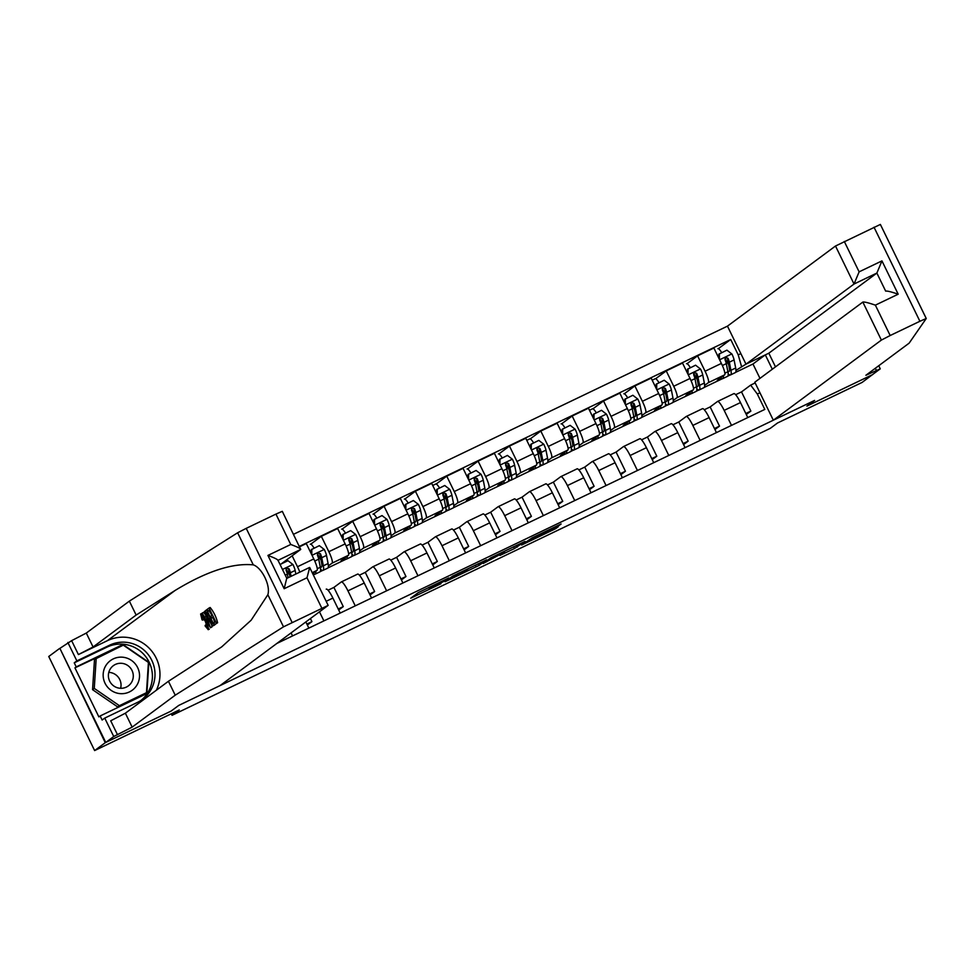 <?xml version="1.0" encoding="UTF-8"?>
<svg xmlns="http://www.w3.org/2000/svg" width="975" height="975" viewBox="0 0 975 975"><rect width="100%" height="100%" fill="white"/><g stroke="black" fill="none" stroke-linecap="round" stroke-linejoin="round"><path stroke-width="1.46" d="M448.732 577.968L418.263 592.617L410.719 598.223L440.968 583.72L429.5 588.863L444.856 580.844L433.485 585.865L448.732 577.968M558.163 526.171L561.112 523.989L532.058 537.92L521.625 545.025L555.64 528.682L558.224 526.756L556.14 527.67L526.305 542.478L531.338 538.712L558.163 526.171L557.858 525.537M105.263 742.682L171.1 711.092L178.754 705.412L220.021 685.62L328.161 605.378L283.506 626.828L175.232 695.187L132.161 727.118L113.734 736.515L105.763 742.438L59.889 648.375L105.263 742.682L94.624 750.567L179.278 709.958L172.051 715.321L770.262 428.366L777.502 423.004L862.144 382.407L872.735 374.424M878.731 365.71L880.254 368.842L872.284 374.753L806.947 406.1L872.783 374.522M105.763 742.438L171.1 711.092L178.754 705.412L814.6 400.42L806.947 406.1L814.6 400.42L773.333 420.213L881.376 340.08L862.838 302.079L754.796 382.212L773.333 420.213M486.586 559.845L452.607 576.14L445.063 581.746L479.066 565.415L486.586 559.845M490.888 557.773L524.903 541.442L514.471 548.535L499.956 555.409L503.076 553.081L501.004 553.983L483.222 563.465L490.888 557.773L491.254 558.419L504.465 552.057L491.254 558.419M94.624 750.567L48.75 656.504L59.39 648.619M735.979 370.378L745.985 364.138L727.46 326.15L293.499 534.312M299.386 546.39L730.714 339.495L738.221 354.876L740.854 353.608M759.952 392.754L757.319 394.022L764.814 409.403L276.888 643.439M171.295 713.785L172.051 715.321M759.976 378.373L752.968 364.016L735.625 372.34M730.165 374.961L727.85 376.07M722.39 378.69L704.279 387.38M698.819 390L696.503 391.109M691.043 393.729L672.921 402.419M667.461 405.039L665.145 406.148M659.685 408.769L641.562 417.458M636.114 420.079L633.787 421.188M628.339 423.808L610.216 432.498M604.756 435.118L602.44 436.227M596.98 438.847L578.857 447.537M573.41 450.158L571.082 451.267M565.634 453.887L547.511 462.577M542.051 465.197L539.736 466.306M534.276 468.926L516.153 477.616M510.693 480.236L508.377 481.345M502.917 483.966L484.807 492.655M479.347 495.276L477.031 496.385M471.571 499.005L453.448 507.695M447.988 510.315L445.673 511.424M440.212 514.044L422.102 522.734M416.642 525.354L414.326 526.463M408.866 529.084L390.743 537.773M385.283 540.394L382.968 541.503M377.508 544.123L359.385 552.813M353.937 555.433L351.609 556.542M346.162 559.163L328.039 567.852M322.579 570.472L320.263 571.582M314.803 574.202L313.304 574.921M752.968 364.016L765.217 354.937M687.022 363.687L697.576 355.851L713.883 348.038L721.378 363.419A11.322 2.084 64.4 0 1 724.644 374.851L717.283 380.299L721.415 378.324M728.179 375.082L729.19 374.595M697.576 355.851L705.083 371.231A11.322 2.084 64.4 0 1 708.338 382.663L704.632 385.418M655.663 378.727L666.23 370.89L682.524 363.078L690.032 378.458A11.322 2.084 64.4 0 1 693.286 389.89L685.925 395.338L690.068 393.364M696.82 390.122L697.844 389.634M666.23 370.89L673.725 386.271A11.322 2.084 64.4 0 1 676.979 397.702L673.274 400.457M624.317 393.766L634.871 385.929L651.178 378.117L658.673 393.498A11.322 2.084 64.4 0 1 661.94 404.93L654.578 410.378L658.71 408.403M665.474 405.149L666.486 404.674M634.871 385.929L642.379 401.31A11.322 2.084 64.4 0 1 645.633 412.742L641.928 415.496M592.958 408.805L603.525 400.969L619.82 393.157L627.327 408.537A11.322 2.084 64.4 0 1 630.581 419.957L623.22 425.417L627.352 423.442M634.116 420.188L635.127 419.713M603.525 400.969L611.02 416.349A11.322 2.084 64.4 0 1 614.274 427.781L610.569 430.536M561.612 423.845L572.167 416.008L588.473 408.196L595.969 423.577A11.322 2.084 64.4 0 1 599.223 434.996L591.874 440.456L596.005 438.482M602.769 435.228L603.781 434.753M572.167 416.008L579.662 431.389A11.322 2.084 64.4 0 1 582.928 442.821L579.223 445.575M530.254 438.884L540.808 431.048L557.115 423.235L564.622 438.616A11.322 2.084 64.4 0 1 567.877 450.036L560.515 455.496L564.647 453.521M571.411 450.267L572.423 449.792M540.808 431.048L548.316 446.428A11.322 2.084 64.4 0 1 551.57 457.86L547.865 460.614M498.895 453.923L509.462 446.087L525.769 438.275L533.264 453.655A11.322 2.084 64.4 0 1 536.518 465.075L529.169 470.535L533.301 468.561M540.065 465.307L541.076 464.831M509.462 446.087L516.957 461.467A11.322 2.084 64.4 0 1 520.223 472.899L516.506 475.654M467.549 468.963L478.103 461.126L494.41 453.314L501.906 468.695A11.322 2.084 64.4 0 1 505.172 480.114L497.811 485.574L501.942 483.6M508.706 480.346L509.718 479.871M478.103 461.126L485.611 476.507A11.322 2.084 64.4 0 1 488.865 487.939L485.16 490.693M436.191 484.002L446.757 476.166L463.052 468.353L470.559 483.734A11.322 2.084 64.4 0 1 473.813 495.154L466.452 500.614L470.596 498.639M477.348 495.385L478.372 494.91M446.757 476.166L454.253 491.546A11.322 2.084 64.4 0 1 457.519 502.978L453.802 505.732M404.844 499.042L415.399 491.205L431.706 483.393L439.201 498.773A11.322 2.084 64.4 0 1 442.467 510.193L435.106 515.653L439.237 513.679M446.002 510.425L447.013 509.949M415.399 491.205L422.906 506.586A11.322 2.084 64.4 0 1 426.16 518.018L422.455 520.772M373.486 514.081L384.053 506.244L400.347 498.432L407.855 513.813A11.322 2.084 64.4 0 1 411.109 525.232L403.747 530.692L407.879 528.718M414.643 525.464L415.655 524.989M384.053 506.244L391.548 521.625A11.322 2.084 64.4 0 1 394.802 533.057L391.097 535.811M342.14 529.12L352.694 521.284L369.001 513.472L376.496 528.852A11.322 2.084 64.4 0 1 379.763 540.272L372.401 545.732L376.533 543.758M383.297 540.503L384.308 540.028M352.694 521.284L360.189 536.664A11.322 2.084 64.4 0 1 363.456 548.096L359.751 550.851M310.781 544.16L321.336 536.323L337.643 528.511L345.15 543.892A11.322 2.084 64.4 0 1 348.404 555.311L341.043 560.771L345.174 558.797M351.938 555.543L352.95 555.067M321.336 536.323L328.843 551.704A11.322 2.084 64.4 0 1 332.097 563.136L328.392 565.89M312.975 574.238L313.828 573.836M320.592 570.582L321.604 570.095M299.581 546.768L306.296 543.55L313.792 558.931A11.322 2.084 64.4 0 1 317.046 570.351L312.67 573.605M772.31 369.22L765.314 354.888M328.051 590.228L333.913 587.401L341.274 581.953A11.322 2.084 64.4 0 1 341.335 581.904A11.322 2.084 64.4 0 1 347.941 590.85L355.253 605.853M359.397 575.189L365.272 572.362L372.633 566.914A11.322 2.084 64.4 0 1 372.694 566.865A11.322 2.084 64.4 0 1 379.287 575.811L386.612 590.813M390.756 560.15L396.618 557.322L403.979 551.874A11.322 2.084 64.4 0 1 404.04 551.826A11.322 2.084 64.4 0 1 410.646 560.771L417.958 575.774M422.102 545.11L427.976 542.283L435.337 536.835A11.322 2.084 64.4 0 1 435.398 536.786A11.322 2.084 64.4 0 1 441.992 545.732L449.317 560.735M453.46 530.071L459.335 527.243L466.684 521.796A11.322 2.084 64.4 0 1 466.757 521.759A11.322 2.084 64.4 0 1 473.35 530.692L480.663 545.695M484.807 515.032L490.681 512.204L498.042 506.756A11.322 2.084 64.4 0 1 498.103 506.72A11.322 2.084 64.4 0 1 504.697 515.653L512.021 530.656M516.165 499.992L522.039 497.165L529.388 491.717A11.322 2.084 64.4 0 1 529.462 491.68A11.322 2.084 64.4 0 1 536.055 500.614L543.367 515.617M547.511 484.953L553.386 482.125L560.747 476.678A11.322 2.084 64.4 0 1 560.808 476.641A11.322 2.084 64.4 0 1 567.413 485.574L574.726 500.577M578.87 469.913L584.744 467.098L592.105 461.638A11.322 2.084 64.4 0 1 592.166 461.602A11.322 2.084 64.4 0 1 598.76 470.535L606.072 485.538M610.228 454.874L616.09 452.059L623.452 446.599A11.322 2.084 64.4 0 1 623.513 446.562A11.322 2.084 64.4 0 1 630.118 455.508L637.431 470.498M641.574 439.835L647.449 437.019L654.81 431.559A11.322 2.084 64.4 0 1 654.871 431.523A11.322 2.084 64.4 0 1 661.464 440.468L668.789 455.459M672.933 424.795L678.795 421.98L686.156 416.52A11.322 2.084 64.4 0 1 686.217 416.483A11.322 2.084 64.4 0 1 692.823 425.429L700.135 440.42M704.279 409.756L710.153 406.941L717.515 401.481A11.322 2.084 64.4 0 1 717.576 401.444A11.322 2.084 64.4 0 1 724.169 410.39L731.494 425.38M735.638 394.717L741.512 391.901L750.652 385.113L755.162 382.943M718.368 348.648L730.714 339.495M291.074 632.921L292.549 635.932M305.845 621.965L308.856 628.119M319.483 611.849L323.895 620.892M307.344 625.036L311.927 621.636L310.428 618.564M306.869 624.061L311.927 621.636M292.147 555.799L297.485 566.743A11.322 2.084 64.4 0 1 299.8 572.142M287.588 571.752L286.114 568.73M326.284 589.132L326.223 589.168A11.322 2.084 64.4 0 1 326.284 589.132A11.322 2.084 64.4 0 1 332.889 598.077L340.202 613.08M338.703 609.997L343.273 606.596L333.913 587.401M338.227 609.022L343.273 606.596M318.947 556.713L317.472 553.69M341.408 581.88L357.581 574.129A11.322 2.084 64.4 0 1 357.642 574.092A11.322 2.084 64.4 0 1 364.236 583.038L371.56 598.041M370.049 594.957L374.632 591.557L365.272 572.362M369.586 593.982L374.632 591.557M350.305 541.673L348.818 538.651M372.767 566.841L388.928 559.089A11.322 2.084 64.4 0 1 389.001 559.053A11.322 2.084 64.4 0 1 395.594 567.998L402.907 583.001M401.408 579.918L405.99 576.518L396.618 557.322M400.932 578.943L405.99 576.518M381.652 526.634L380.177 523.612M404.113 551.801L420.286 544.05A11.322 2.084 64.4 0 1 420.347 544.013A11.322 2.084 64.4 0 1 426.94 552.959L434.265 567.962M432.766 564.878L437.336 561.478L427.976 542.283M432.291 563.903L437.336 561.478M413.01 511.595L411.523 508.572M435.472 536.762L451.644 529.011A11.322 2.084 64.4 0 1 451.705 528.974A11.322 2.084 64.4 0 1 458.299 537.92L465.611 552.923M464.112 549.839L468.695 546.439L459.335 527.243M463.637 548.864L468.695 546.439M444.356 496.555L442.882 493.533M466.818 521.722L482.991 513.971A11.322 2.084 64.4 0 1 483.052 513.935A11.322 2.084 64.4 0 1 489.657 522.88L496.97 537.883M495.471 534.8L500.041 531.399L490.681 512.204M494.995 533.825L500.041 531.399M475.715 481.516L474.24 478.493M498.176 506.683L514.349 498.932A11.322 2.084 64.4 0 1 514.41 498.895A11.322 2.084 64.4 0 1 521.003 507.841L528.316 522.844M526.817 519.76L531.399 516.36L522.039 497.165M526.342 518.785L531.399 516.36M507.061 466.477L505.586 463.454M529.523 491.644L545.695 483.893A11.322 2.084 64.4 0 1 545.756 483.856A11.322 2.084 64.4 0 1 552.362 492.802L559.674 507.804M558.175 504.721L562.746 501.321L553.386 482.125M557.7 503.746L562.746 501.321M538.419 451.437L536.945 448.415M560.881 476.604L577.054 468.853A11.322 2.084 64.4 0 1 577.115 468.817A11.322 2.084 64.4 0 1 583.708 477.762L591.033 492.765M589.522 489.682L594.104 486.281L584.744 467.098M589.046 488.707L594.104 486.281M569.766 436.398L568.291 433.375M592.239 461.565L608.4 453.814A11.322 2.084 64.4 0 1 608.473 453.777A11.322 2.084 64.4 0 1 615.067 462.723L622.379 477.726M620.88 474.642L625.45 471.242L616.09 452.059M620.405 473.667L625.45 471.242M601.124 421.358L599.649 418.336M623.586 446.526L639.758 438.774A11.322 2.084 64.4 0 1 639.819 438.738A11.322 2.084 64.4 0 1 646.413 447.683L653.737 462.686M652.226 459.603L656.809 456.202L647.449 437.019M651.763 458.628L656.809 456.202M632.483 406.319L630.996 403.297M654.944 431.486L671.105 423.735A11.322 2.084 64.4 0 1 671.178 423.698A11.322 2.084 64.4 0 1 677.771 432.644L685.084 447.647M683.585 444.563L688.167 441.163L678.795 421.98M683.109 443.588L688.167 441.163M663.829 391.28L662.354 388.257M686.29 416.447L702.463 408.696A11.322 2.084 64.4 0 1 702.524 408.659A11.322 2.084 64.4 0 1 709.13 417.605L716.442 432.607M714.943 429.524L719.513 426.124L710.153 406.941M714.468 428.549L719.513 426.124M695.187 376.24L693.713 373.218M717.649 401.408L733.822 393.656A11.322 2.084 64.4 0 1 733.882 393.62A11.322 2.084 64.4 0 1 740.476 402.565L747.788 417.568M757.319 394.022L750.652 385.113M746.289 414.485L750.872 411.084L741.512 391.901M745.814 413.51L750.872 411.084M741.475 366.295L738.221 354.876M726.533 361.201L725.059 358.178M457.616 573.775L450.426 579.101L463.21 572.63L467.829 569.168L457.555 573.653M208.028 611.179L207.163 609.424L209.028 608.034L216.474 623.293L214.671 624.622L213.817 622.867L215.256 621.794L212.964 617.102L211.624 618.101L210.758 616.334L212.111 615.347L209.527 610.07L208.028 611.179L209.674 610.35M214.671 624.622L217.596 622.757A36.867 36.209 53.4 0 0 210.161 607.498L209.028 608.034M213.866 625.231L215.243 624.5A36.867 36.209 53.4 0 0 215.207 624.366M214.646 622.245A36.867 36.209 53.4 0 0 212.891 617.492M211.916 615.481A36.867 36.209 53.4 0 0 208.955 610.74M209.284 629.155L208.199 629.679L209.284 629.168M200.618 614.006C201.606 613.836 203.288 616.188 205.676 621.063C207.943 625.767 208.808 628.631 208.26 629.655L205.116 625.95L205.25 625.219L207.419 627.876L205.323 621.343L201.508 615.749L202.057 619.856L200.618 614.006L201.788 613.446L200.777 613.933M156.378 690.215A36.867 36.209 53.4 0 0 149.151 648.18A36.867 36.209 53.4 0 0 107.384 640.685L78.414 654.578L71.626 640.66L59.889 648.375M175.232 695.187L168.443 681.269L221.654 646.912L251.148 620.21L267.857 594.726C270.733 585.683 261.946 567.682 253.281 564.866C232.501 562.843 206.468 571.362 175.171 590.411L136.147 615.042L93.076 646.986L78.414 654.578M210.49 627.729L202.044 613.226L205.006 617.419L206.091 616.614L204.47 611.423L210.49 627.729L212.026 626.888L211.636 624.792M205.091 614.153L203.556 612.398L202.422 612.934M280.154 564.696L300.714 549.437L278.021 560.32M136.147 615.042L129.358 601.124L86.287 633.068L71.626 640.66M117.5 734.711L110.711 720.793L125.373 713.2L168.443 681.269M321.811 608.156L306.991 577.773L284.164 588.729L267.93 555.421L290.745 544.477L275.937 514.093L246.224 528.352L292.098 622.416M253.281 564.866L237.632 532.764L129.358 601.124M113.734 736.515L104.752 718.088L102.131 720.025L100.145 715.967L146.859 693.554L148.87 662.33L122.923 644.499L76.221 666.9L74.234 662.829L76.854 660.892L67.86 642.464M122.07 645.73L74.941 667.851L98.877 716.905L100.145 715.967M74.941 667.851L76.221 666.9M104.752 718.088L137.475 702.39A31.834 31.273 53.4 0 0 150.321 657.638A31.834 31.273 53.4 0 0 109.578 645.194L76.854 660.892M237.632 532.764L246.224 528.352M275.937 514.093L282.287 511.327L300.714 549.437C300.775 548.608 297.448 546.963 290.745 544.477M74.234 662.829L106.97 647.132A31.834 31.273 -126.6 0 1 141.168 700.294M145.604 694.163L145.653 693.298M121.643 645.438L122.923 644.499M306.991 577.773L309.697 567.511L328.161 605.378M284.164 588.729L286.699 578.431M267.93 555.421C274.621 557.907 277.948 559.565 277.899 560.393M202.666 620.1L204.287 619.32M205.25 625.219L206.737 624.5M205.676 621.063L206.408 620.722M208.638 622.867L206.834 618.455L205.969 619.101L209.832 625.816L208.638 622.867M204.47 611.423L205.493 610.923M210.892 627.425L212.026 626.888M205.969 619.101L206.919 618.638M205.762 610.46L206.676 609.789L214.11 625.036L212.684 625.804L211.782 624.987L208.345 619.052C205.957 614.177 205.103 611.313 205.762 610.46M214.366 625.146L212.684 625.804M207.175 611.812L206.578 613.726L208.723 618.808L212.379 623.927L212.891 623.549L207.175 611.812M214.11 625.036L215.243 624.5M206.578 613.726L207.821 613.129M208.723 618.808L210.234 618.089M211.624 618.101L213.098 617.394M216.474 623.293L217.596 622.757M727.46 326.15L835.502 246.017L880.376 224.433L926.226 318.484M910.528 286.248L926.25 318.496L909.151 343.139L865.898 375.278L880.254 368.842M844.301 241.471L859.121 271.842L881.948 260.898L898.182 294.194L875.367 305.151L890.175 335.522L919.9 321.275L874.014 227.212M859.121 271.842L854.039 284.03L745.997 364.163L768.824 353.206L775.491 366.868M880.376 224.433L896.098 256.681M926.25 318.496L919.9 321.275M890.175 335.522L881.376 340.08M768.824 353.206L876.866 273.073L854.039 284.03L835.502 246.017M881.948 260.898L876.866 273.073L885.666 291.123C887.152 290.806 891.321 291.83 898.182 294.194M875.367 305.151C868.506 302.786 864.325 301.762 862.838 302.079L862.96 302.018M281.08 564.001L287.978 560.698L292.975 564.574A7.495 1.377 64.4 0 1 295.145 570.46L295.852 574.043M289.685 575.055A17.977 3.303 64.4 0 1 286.528 569.888L286.016 568.961M280.459 564.464L280.459 565.305M291.086 576.322L290.379 572.739A7.495 1.377 -115.6 0 0 289.087 568.803L286.735 568.047L286.077 570.253A7.495 1.377 64.4 0 1 287.369 574.19L288.076 577.773M289.087 568.803L288.466 569.266A3.815 0.707 64.4 0 1 288.734 570.204L290.026 576.834M315.803 571.277A21.645 3.985 64.4 0 1 315.193 574.117A21.645 3.985 64.4 0 1 313.097 573.288M311.244 553.69L311.257 549.668L319.337 545.659L324.322 549.534A7.495 1.377 64.4 0 1 326.503 555.421L328.087 563.526A21.645 3.985 64.4 0 1 327.734 568.108L322.969 570.387A21.645 3.985 -115.6 0 0 323.322 565.805L321.738 557.7A7.495 1.377 -115.6 0 0 320.434 553.763L318.082 553.008L317.423 555.214A7.495 1.377 64.4 0 1 318.727 559.15L320.312 567.255A21.645 3.985 64.4 0 1 319.958 571.837L315.193 574.117M314.133 548.157A10.335 1.901 -115.6 0 0 310.367 544.148A10.335 1.901 -115.6 0 0 310.318 544.172L310.367 544.148M321.031 560.016A17.977 3.303 64.4 0 1 317.887 554.848L317.375 553.922M311.817 549.266L311.793 554.812M320.604 569.315A21.645 3.985 -115.6 0 0 322.969 570.387M320.434 553.763L319.824 554.227A3.815 0.707 64.4 0 1 320.08 555.165L321.665 563.27A17.977 3.303 64.4 0 1 321.372 567.072A17.977 3.303 64.4 0 1 320.227 566.828M106.214 665.011A18.391 18.074 53.4 0 0 111.248 690.446A18.391 18.074 53.4 0 0 136.476 685.815A18.391 18.074 53.4 0 0 131.43 660.38A18.391 18.074 53.4 0 0 106.214 665.011M110.48 668.667A12.59 12.37 53.4 0 0 128.334 685.9A12.59 12.37 53.4 0 0 129.382 666.827A12.59 12.37 53.4 0 0 110.48 668.667M146.469 692.689L117.695 706.936L92.564 689.666L94.502 659.405L123.289 645.145L148.419 662.427L146.469 692.689L119.389 705.681L94.258 688.399L96.208 658.137M117.695 706.936L119.389 705.681M92.564 689.666L94.258 688.399M108.798 672.372A12.59 12.37 -126.6 0 1 120.62 688.301M347.161 556.237A21.645 3.985 64.4 0 1 346.552 559.077A21.645 3.985 64.4 0 1 344.455 558.248M342.591 538.651L342.615 534.629L350.695 530.619L355.68 534.495A7.495 1.377 64.4 0 1 357.849 540.382L359.434 548.486A21.645 3.985 64.4 0 1 359.092 553.069L354.327 555.348A21.645 3.985 -115.6 0 0 354.668 550.765L353.084 542.661A7.495 1.377 -115.6 0 0 351.792 538.724L349.44 537.968L348.782 540.174A7.495 1.377 64.4 0 1 350.074 544.111L351.67 552.216A21.645 3.985 64.4 0 1 351.317 556.798L346.552 559.077M345.479 533.118A10.335 1.901 -115.6 0 0 341.725 529.108A10.335 1.901 -115.6 0 0 341.664 529.133L341.725 529.108M352.389 544.976A17.977 3.303 64.4 0 1 349.233 539.809L348.721 538.883M343.163 534.227L343.139 539.772M351.951 554.275A21.645 3.985 -115.6 0 0 354.327 555.348M351.792 538.724L351.183 539.187A3.815 0.707 64.4 0 1 351.439 540.126L353.023 548.23A17.977 3.303 64.4 0 1 352.731 552.033A17.977 3.303 64.4 0 1 351.585 551.789M378.519 541.198A21.645 3.985 64.4 0 1 377.898 544.038A21.645 3.985 64.4 0 1 375.802 543.209M373.949 523.612L373.961 519.59L382.042 515.58L387.026 519.456A7.495 1.377 64.4 0 1 389.208 525.342L390.792 533.447A21.645 3.985 64.4 0 1 390.439 538.029L385.673 540.308A21.645 3.985 -115.6 0 0 386.027 535.726L384.442 527.621A7.495 1.377 -115.6 0 0 383.138 523.685L380.786 522.929L380.128 525.135A7.495 1.377 64.4 0 1 381.432 529.072L383.017 537.176A21.645 3.985 64.4 0 1 382.663 541.759L377.898 544.038M376.837 518.078A10.335 1.901 -115.6 0 0 373.072 514.069A10.335 1.901 -115.6 0 0 373.023 514.093L373.072 514.069M383.736 529.937A17.977 3.303 64.4 0 1 380.591 524.769L380.079 523.843M374.522 519.188L374.497 524.733M383.309 539.236A21.645 3.985 -115.6 0 0 385.673 540.308M383.138 523.685L382.529 524.148A3.815 0.707 64.4 0 1 382.785 525.086L384.382 533.191A17.977 3.303 64.4 0 1 384.089 536.993A17.977 3.303 64.4 0 1 382.931 536.75M409.866 526.159A21.645 3.985 64.4 0 1 409.256 528.998A21.645 3.985 64.4 0 1 407.16 528.17M405.295 508.572L405.32 504.55L413.4 500.541L418.385 504.416A7.495 1.377 64.4 0 1 420.566 510.303L422.151 518.408A21.645 3.985 64.4 0 1 421.797 522.99L417.032 525.269A21.645 3.985 -115.6 0 0 417.385 520.687L415.789 512.582A7.495 1.377 -115.6 0 0 414.497 508.645L412.145 507.89L411.487 510.096A7.495 1.377 64.4 0 1 412.791 514.032L414.375 522.137A21.645 3.985 64.4 0 1 414.022 526.719L409.256 528.998M408.184 503.039A10.335 1.901 -115.6 0 0 404.43 499.029A10.335 1.901 -115.6 0 0 404.369 499.054L404.43 499.029M415.094 514.898A17.977 3.303 64.4 0 1 411.938 509.73L411.426 508.804M405.868 504.148L405.844 509.693M414.655 524.197A21.645 3.985 -115.6 0 0 417.032 525.269M414.497 508.645L413.888 509.108A3.815 0.707 64.4 0 1 414.143 510.047L415.728 518.152A17.977 3.303 64.4 0 1 415.435 521.954A17.977 3.303 64.4 0 1 414.29 521.71M441.224 511.119A21.645 3.985 64.4 0 1 440.602 513.959A21.645 3.985 64.4 0 1 438.506 513.13M436.654 493.533L436.666 489.511L444.746 485.501L449.731 489.377A7.495 1.377 64.4 0 1 451.913 495.263L453.497 503.368A21.645 3.985 64.4 0 1 453.143 507.951L448.378 510.23A21.645 3.985 -115.6 0 0 448.732 505.647L447.147 497.543A7.495 1.377 -115.6 0 0 445.843 493.606L443.491 492.85L442.833 495.056A7.495 1.377 64.4 0 1 444.137 498.993L445.721 507.097A21.645 3.985 64.4 0 1 445.368 511.68L440.602 513.959M439.542 488A10.335 1.901 -115.6 0 0 435.788 483.99A10.335 1.901 -115.6 0 0 435.727 484.014L432.717 485.465M446.452 499.858A17.977 3.303 64.4 0 1 443.296 494.691L442.784 493.764M437.227 489.109L437.202 494.654M446.014 509.157A21.645 3.985 -115.6 0 0 448.378 510.23M445.843 493.606L445.234 494.069A3.815 0.707 64.4 0 1 445.502 495.008L447.086 503.112A17.977 3.303 64.4 0 1 446.794 506.915A17.977 3.303 64.4 0 1 445.636 506.671M472.57 496.08A21.645 3.985 64.4 0 1 471.961 498.92A21.645 3.985 64.4 0 1 469.865 498.091M468.012 478.493L468.024 474.472L476.105 470.462L481.089 474.337A7.495 1.377 64.4 0 1 483.271 480.224L484.855 488.329A21.645 3.985 64.4 0 1 484.502 492.911L479.737 495.19A21.645 3.985 -115.6 0 0 480.09 490.608L478.506 482.503A7.495 1.377 -115.6 0 0 477.202 478.567L474.849 477.811L474.191 480.017A7.495 1.377 64.4 0 1 475.495 483.953L477.08 492.058A21.645 3.985 64.4 0 1 476.726 496.641L471.961 498.92M470.888 472.96A10.335 1.901 -115.6 0 0 467.135 468.951A10.335 1.901 -115.6 0 0 467.074 468.975L467.135 468.951M477.799 484.831A17.977 3.303 64.4 0 1 474.654 479.651L474.143 478.725M468.573 474.069L468.548 479.615M477.372 494.118A21.645 3.985 -115.6 0 0 479.737 495.19M477.202 478.567L476.592 479.03A3.815 0.707 64.4 0 1 476.848 479.968L478.433 488.073A17.977 3.303 64.4 0 1 478.14 491.875A17.977 3.303 64.4 0 1 476.994 491.632M503.929 481.041A21.645 3.985 64.4 0 1 503.307 483.893A21.645 3.985 64.4 0 1 501.211 483.052M499.358 463.454L499.383 459.444L507.451 455.423L512.448 459.298A7.495 1.377 64.4 0 1 514.617 465.185L516.202 473.289A21.645 3.985 64.4 0 1 515.848 477.872L511.083 480.151A21.645 3.985 -115.6 0 0 511.436 475.568L509.852 467.464A7.495 1.377 -115.6 0 0 508.56 463.527L506.196 462.772L505.55 464.977A7.495 1.377 64.4 0 1 506.842 468.914L508.426 477.019A21.645 3.985 64.4 0 1 508.072 481.601L503.307 483.893M502.247 457.921A10.335 1.901 -115.6 0 0 498.493 453.911A10.335 1.901 -115.6 0 0 498.432 453.936L498.493 453.911M509.157 469.792A17.977 3.303 64.4 0 1 506.001 464.612L505.489 463.686M499.931 459.03L499.907 464.575M508.718 479.078A21.645 3.985 -115.6 0 0 511.083 480.151M508.56 463.527L507.938 463.99A3.815 0.707 64.4 0 1 508.207 464.929L509.791 473.033A17.977 3.303 64.4 0 1 509.498 476.836A17.977 3.303 64.4 0 1 508.341 476.592M535.275 466.001A21.645 3.985 64.4 0 1 534.666 468.853A21.645 3.985 64.4 0 1 532.569 468.012M530.717 448.415L530.729 444.405L538.809 440.383L543.794 444.259A7.495 1.377 64.4 0 1 545.976 450.145L547.56 458.25A21.645 3.985 64.4 0 1 547.207 462.832L542.441 465.112A21.645 3.985 -115.6 0 0 542.795 460.529L541.21 452.424A7.495 1.377 -115.6 0 0 539.906 448.488L537.554 447.732L536.896 449.938A7.495 1.377 64.4 0 1 538.2 453.875L539.784 461.979A21.645 3.985 64.4 0 1 539.431 466.562L534.666 468.853M533.605 442.882A10.335 1.901 -115.6 0 0 529.839 438.872A10.335 1.901 -115.6 0 0 529.778 438.896L526.78 440.347M540.503 454.752A17.977 3.303 64.4 0 1 537.359 449.572L536.847 448.646M531.29 443.991L531.253 449.536M540.077 464.039A21.645 3.985 -115.6 0 0 542.441 465.112M539.906 448.488L539.297 448.951A3.815 0.707 64.4 0 1 539.553 449.889L541.137 457.994A17.977 3.303 64.4 0 1 540.845 461.797A17.977 3.303 64.4 0 1 539.699 461.553M566.633 450.962A21.645 3.985 64.4 0 1 566.024 453.814A21.645 3.985 64.4 0 1 563.928 452.973M562.063 433.375L562.087 429.366L570.156 425.344L575.153 429.219A7.495 1.377 64.4 0 1 577.322 435.106L578.906 443.211A21.645 3.985 64.4 0 1 578.565 447.793L573.8 450.072A21.645 3.985 -115.6 0 0 574.141 445.49L572.557 437.385A7.495 1.377 -115.6 0 0 571.265 433.448L568.913 432.693L568.254 434.899A7.495 1.377 64.4 0 1 569.546 438.835L571.131 446.94A21.645 3.985 64.4 0 1 570.789 451.523L566.024 453.814M564.952 427.842A10.335 1.901 -115.6 0 0 561.198 423.832A10.335 1.901 -115.6 0 0 561.137 423.857L561.198 423.832M571.862 439.713A17.977 3.303 64.4 0 1 568.705 434.533L568.193 433.607M562.636 428.951L562.612 434.497M571.423 449A21.645 3.985 -115.6 0 0 573.8 450.072M571.265 433.448L570.643 433.912A3.815 0.707 64.4 0 1 570.911 434.85L572.496 442.955A17.977 3.303 64.4 0 1 572.203 446.757A17.977 3.303 64.4 0 1 571.058 446.513M597.992 435.923A21.645 3.985 64.4 0 1 597.37 438.774A21.645 3.985 64.4 0 1 595.274 437.933M593.422 418.336L593.434 414.326L601.514 410.304L606.499 414.18A7.495 1.377 64.4 0 1 608.68 420.067L610.265 428.171A21.645 3.985 64.4 0 1 609.911 432.754L605.146 435.045A21.645 3.985 -115.6 0 0 605.499 430.45L603.915 422.346A7.495 1.377 -115.6 0 0 602.611 418.409L600.259 417.653L599.601 419.859A7.495 1.377 64.4 0 1 600.905 423.796L602.489 431.901A21.645 3.985 64.4 0 1 602.136 436.483L597.37 438.774M596.31 412.803A10.335 1.901 -115.6 0 0 592.544 408.793A10.335 1.901 -115.6 0 0 592.495 408.83L589.485 410.268M603.208 424.673A17.977 3.303 64.4 0 1 600.064 419.494L599.552 418.567M593.994 413.912L593.97 419.457M602.782 433.96A21.645 3.985 -115.6 0 0 605.146 435.045M602.611 418.409L602.002 418.872A3.815 0.707 64.4 0 1 602.258 419.811L603.842 427.915A17.977 3.303 64.4 0 1 603.562 431.718A17.977 3.303 64.4 0 1 602.404 431.474M629.338 420.883A21.645 3.985 64.4 0 1 628.729 423.735A21.645 3.985 64.4 0 1 626.632 422.894M624.768 403.297L624.792 399.287L632.872 395.265L637.857 399.141A7.495 1.377 64.4 0 1 640.027 405.027L641.623 413.132A21.645 3.985 64.4 0 1 641.27 417.714L636.504 420.006A21.645 3.985 -115.6 0 0 636.858 415.411L635.261 407.306A7.495 1.377 -115.6 0 0 633.969 403.37L631.617 402.614L630.959 404.82A7.495 1.377 64.4 0 1 632.251 408.757L633.848 416.861A21.645 3.985 64.4 0 1 633.494 421.444L628.729 423.735M627.656 397.763A10.335 1.901 -115.6 0 0 623.903 393.754A10.335 1.901 -115.6 0 0 623.842 393.79L623.903 393.754M634.567 409.634A17.977 3.303 64.4 0 1 631.41 404.454L630.898 403.528M625.341 398.872L625.316 404.418M634.128 418.921A21.645 3.985 -115.6 0 0 636.504 420.006M633.969 403.37L633.36 403.833A3.815 0.707 64.4 0 1 633.616 404.771L635.2 412.876A17.977 3.303 64.4 0 1 634.908 416.678A17.977 3.303 64.4 0 1 633.762 416.435M660.697 405.844A21.645 3.985 64.4 0 1 660.075 408.696A21.645 3.985 64.4 0 1 657.979 407.855M656.126 388.257L656.138 384.247L664.219 380.226L669.203 384.101A7.495 1.377 64.4 0 1 671.385 389.988L672.969 398.092A21.645 3.985 64.4 0 1 672.616 402.675L667.851 404.966A21.645 3.985 -115.6 0 0 668.204 400.372L666.62 392.267A7.495 1.377 -115.6 0 0 665.316 388.33L662.963 387.575L662.305 389.781A7.495 1.377 64.4 0 1 663.609 393.717L665.194 401.822A21.645 3.985 64.4 0 1 664.84 406.404L660.075 408.696M659.015 382.724A10.335 1.901 -115.6 0 0 655.249 378.714A10.335 1.901 -115.6 0 0 655.2 378.751L652.19 380.189L655.249 378.714M665.913 394.595A17.977 3.303 64.4 0 1 662.768 389.415L662.257 388.489M656.699 383.833L656.675 389.378M665.486 403.882A21.645 3.985 -115.6 0 0 667.851 404.966M665.316 388.33L664.706 388.793A3.815 0.707 64.4 0 1 664.974 389.732L666.559 397.837A17.977 3.303 64.4 0 1 666.266 401.639A17.977 3.303 64.4 0 1 665.108 401.395M692.043 390.804A21.645 3.985 64.4 0 1 691.433 393.656A21.645 3.985 64.4 0 1 689.337 392.815M687.473 373.218L687.497 369.208L695.577 365.186L700.562 369.062A7.495 1.377 64.4 0 1 702.743 374.948L704.328 383.053A21.645 3.985 64.4 0 1 703.974 387.636L699.209 389.927A21.645 3.985 -115.6 0 0 699.562 385.332L697.978 377.227A7.495 1.377 -115.6 0 0 696.674 373.291L694.322 372.535L693.664 374.741A7.495 1.377 64.4 0 1 694.968 378.678L696.552 386.783A21.645 3.985 64.4 0 1 696.199 391.365L691.433 393.656M690.361 367.685A10.335 1.901 -115.6 0 0 686.607 363.675A10.335 1.901 -115.6 0 0 686.546 363.712L686.607 363.675M697.271 379.555A17.977 3.303 64.4 0 1 694.115 374.376L693.603 373.449M688.045 368.794L688.021 374.339M696.832 388.842A21.645 3.985 -115.6 0 0 699.209 389.927M696.674 373.291L696.065 373.754A3.815 0.707 64.4 0 1 696.321 374.692L697.905 382.797A17.977 3.303 64.4 0 1 697.612 386.6A17.977 3.303 64.4 0 1 696.467 386.356M723.401 375.765A21.645 3.985 64.4 0 1 722.78 378.617A21.645 3.985 64.4 0 1 720.683 377.776M718.831 358.178L718.855 354.169L726.923 350.147L731.92 354.023A7.495 1.377 64.4 0 1 734.09 359.909L735.674 368.014A21.645 3.985 64.4 0 1 735.321 372.596L730.555 374.888A21.645 3.985 -115.6 0 0 730.909 370.293L729.324 362.2A7.495 1.377 -115.6 0 0 728.033 358.252L725.668 357.496L725.022 359.702A7.495 1.377 64.4 0 1 726.314 363.638L727.898 371.743A21.645 3.985 64.4 0 1 727.545 376.326L722.78 378.617M721.719 352.645A10.335 1.901 -115.6 0 0 717.966 348.636A10.335 1.901 -115.6 0 0 717.905 348.672L717.966 348.636M728.63 364.516A17.977 3.303 64.4 0 1 725.473 359.336L724.961 358.41M719.404 353.754L719.379 359.3M728.191 373.803A21.645 3.985 -115.6 0 0 730.555 374.888M728.033 358.252L727.411 358.715A3.815 0.707 64.4 0 1 727.679 359.653L729.263 367.758A17.977 3.303 64.4 0 1 728.971 371.56A17.977 3.303 64.4 0 1 727.813 371.317M724.644 374.851L708.338 382.663M693.286 389.89L676.979 397.702M661.94 404.93L645.633 412.742M630.581 419.957L614.274 427.781M599.223 434.996L582.928 442.821M567.877 450.036L551.57 457.86M536.518 465.075L520.223 472.899M505.172 480.114L488.865 487.939M473.813 495.154L457.519 502.978M442.467 510.193L426.16 518.018M411.109 525.232L394.802 533.057M379.763 540.272L363.456 548.096M348.404 555.311L332.097 563.136M317.046 570.351L312.219 572.678M313.792 558.931L297.485 566.743M332.889 598.077L326.174 601.295M345.15 543.892L328.843 551.704M364.236 583.038L347.941 590.85M376.496 528.852L360.189 536.664M395.594 567.998L379.287 575.811M407.855 513.813L391.548 521.625M426.94 552.959L410.646 560.771M439.201 498.773L422.906 506.586M458.299 537.92L441.992 545.732M470.559 483.734L454.253 491.546M489.657 522.88L473.35 530.692M501.906 468.695L485.611 476.507M521.003 507.841L504.697 515.653M533.264 453.655L516.957 461.467M552.362 492.802L536.055 500.614M564.622 438.616L548.316 446.428M583.708 477.762L567.413 485.574M595.969 423.577L579.662 431.389M615.067 462.723L598.76 470.535M627.327 408.537L611.02 416.349M646.413 447.683L630.118 455.508M658.673 393.498L642.379 401.31M677.771 432.644L661.464 440.468M690.032 378.458L673.725 386.271M709.13 417.605L692.823 425.429M721.378 363.419L705.083 371.231M740.476 402.565L724.169 410.39M429.634 587.048L430.231 588.278M428.939 587.377L429.609 588.742M478.25 563.733L479.066 565.415M475.325 565.134L476.19 566.902M448.671 579.053L449 579.723M516.531 545.366L517.347 547.048M513.606 546.768L514.471 548.535M489.548 558.773L489.877 559.431M486.379 561.125L486.696 561.783M490.973 557.724L491.29 558.383M545.427 531.509L545.732 532.131M526.073 541.71L526.39 542.38M555.336 528.06L555.64 528.682M552.411 529.462L552.752 530.181M175.171 590.411L107.384 640.685M93.076 646.986L86.287 633.068M125.373 713.2L132.161 727.118M283.506 626.828L267.857 594.726M106.97 647.132L109.578 645.194M309.562 567.462L286.821 578.37L309.526 567.487M875.318 368.233L876.501 370.646M292.841 564.476L282.482 569.449M287.369 574.19L285.273 575.189M295.145 570.46L290.379 572.739M324.2 549.437L312.012 555.287M320.312 567.255L317.289 568.705M310.464 552.094L311.244 551.716M328.087 563.526L323.322 565.805M318.727 559.15L314.779 561.039M326.503 555.421L321.738 557.7M355.558 534.398L343.371 540.247M351.67 552.216L348.636 553.666M341.811 537.054L342.603 536.677M359.434 548.486L354.668 550.765M350.074 544.111L346.125 546M357.849 540.382L353.084 542.661M386.904 519.358L374.717 525.208M383.017 537.176L379.994 538.627M373.169 522.015L373.961 521.637M390.792 533.447L386.027 535.726M381.432 529.072L377.483 530.961M389.208 525.342L384.442 527.621M418.263 504.319L406.075 510.169M414.375 522.137L411.34 523.587M404.515 506.976L405.308 506.598M422.151 518.408L417.385 520.687M412.791 514.032L408.83 515.921M420.566 510.303L415.789 512.582M449.609 489.279L437.434 495.129M445.721 507.097L442.699 508.548M435.874 491.936L436.666 491.558M453.497 503.368L448.732 505.647M444.137 498.993L440.188 500.882M451.913 495.263L447.147 497.543M480.967 474.24L468.78 480.09M477.08 492.058L474.057 493.508M467.22 476.897L468.012 476.519M484.855 488.329L480.09 490.608M475.495 483.953L471.547 485.842M483.271 480.224L478.506 482.503M512.314 459.201L500.138 465.051M508.426 477.019L505.403 478.469M498.578 461.857L499.371 461.48M516.202 473.289L511.436 475.568M506.842 468.914L502.893 470.803M514.617 465.185L509.852 467.464M543.672 444.161L531.485 450.011M539.784 461.979L536.762 463.43M529.937 446.818L530.717 446.44M547.56 458.25L542.795 460.529M538.2 453.875L534.251 455.764M545.976 450.145L541.21 452.424M575.031 429.122L562.843 434.972M571.131 446.94L568.108 448.39M561.283 431.779L562.075 431.401M578.906 443.211L574.141 445.49M569.546 438.835L565.597 440.724M577.322 435.106L572.557 437.385M606.377 414.082L594.189 419.933M602.489 431.901L599.467 433.351M592.642 416.739L593.422 416.362M610.265 428.171L605.499 430.45M600.905 423.796L596.956 425.685M608.68 420.067L603.915 422.346M637.735 399.043L625.548 404.893M633.848 416.861L630.813 418.312M623.988 401.7L624.78 401.322M641.623 413.132L636.858 415.411M632.251 408.757L628.302 410.646M640.027 405.027L635.261 407.306M669.082 384.004L656.906 389.854M665.194 401.822L662.171 403.272M655.346 386.661L656.138 386.283M672.969 398.092L668.204 400.372M663.609 393.717L659.661 395.606M671.385 389.988L666.62 392.267M700.44 368.964L688.253 374.814M696.552 386.783L693.53 388.233M686.693 371.621L687.485 371.243M704.328 383.053L699.562 385.332M694.968 378.678L691.019 380.567M702.743 374.948L697.978 377.227M731.786 353.925L719.611 359.775M727.898 371.743L724.876 373.193M718.051 356.582L718.843 356.204M735.674 368.014L730.909 370.293M726.314 363.638L722.365 365.528M734.09 359.909L729.324 362.2M357.642 574.092L341.335 581.904M389.001 559.053L372.694 566.865M420.347 544.013L404.04 551.826M451.705 528.974L435.398 536.786M483.052 513.935L466.757 521.759M514.41 498.895L498.103 506.72M545.756 483.856L529.462 491.68M577.115 468.817L560.808 476.641M608.473 453.777L592.166 461.602M639.819 438.738L623.513 446.562M671.178 423.698L654.871 431.523M702.524 408.659L686.217 416.483M733.882 393.62L717.576 401.444M428.805 587.45L429.5 588.863M448.646 579.077L448.975 579.747M525.964 541.795L526.305 542.478M277.936 560.15L286.869 578.455M214.232 625.231L213.098 625.779M435.788 483.99L432.717 485.452M529.839 438.872L526.768 440.334M592.544 408.793L589.473 410.256"/></g></svg>
